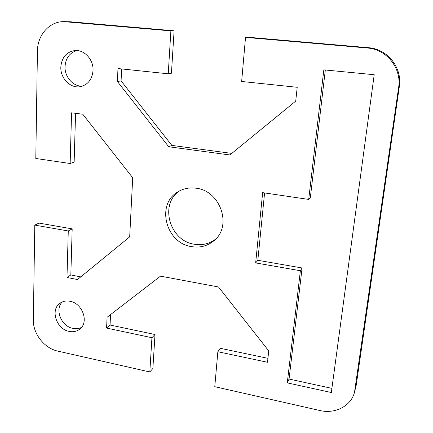 <?xml version="1.0" encoding="UTF-8"?>
<svg xmlns="http://www.w3.org/2000/svg" width="433" height="433" viewBox="0 0 433 433"><rect width="100%" height="100%" fill="white"/><g stroke="black" fill="none" stroke-linecap="round" stroke-linejoin="round"><path stroke-width="0.65" d="M196.138 188.214C220.316 190.677 232.364 225.788 214.389 240.342C207.959 245.884 200.425 247.985 191.776 246.653C165.839 243.416 155.647 204.132 178.039 191.749C183.5 188.485 189.53 187.305 196.138 188.214M179.571 190.888C159.014 204.176 169.725 241.159 194.579 244.266C202.46 245.5 209.48 243.784 215.65 239.124M70.016 301.276C82.551 303.241 89.209 322.304 79.84 329.085C76.814 331.451 73.242 332.225 69.134 331.397C56.36 329.226 49.995 309.59 60.1 303.16C62.958 301.189 66.265 300.562 70.016 301.276M62.184 301.985C54.509 309.59 61.383 326.395 72.896 328.387C76.024 329.031 78.898 328.701 81.523 327.386M93.035 70.514C92.186 79.412 87.942 84.792 80.3 86.66C70.503 88.651 60.279 78.346 60.826 67.083C61.692 57.47 66.384 51.955 74.909 50.542C84.381 49.541 93.68 59.765 93.035 70.514M76.977 50.542C69.664 52.745 65.681 58.098 65.031 66.606C64.555 76.89 73.128 86.627 82.275 86.167M354.486 392.336L356.197 385.327L399.313 86.73C402.506 67.792 387.54 48.902 368.418 47.695L247.968 37.216L245.527 37.39L367.346 48.003C386.701 49.227 401.856 68.354 398.625 87.52L354.486 392.336C351.006 406.127 335.028 414.224 319.787 410.5L214.773 386.696L217.853 351.726L220.316 348.3L267.935 358.345M245.527 37.39L241.646 81.474L297.217 87.287L295.723 101.122L229.88 154.96L168.735 146.765L117.408 81.518L117.976 68.544L168.237 73.799L170.883 30.889L174.104 30.792L70.173 21.753L63.862 21.65L170.883 30.889M110.534 314.618L110.063 325.037L155.003 334.52L152.871 368.478L149.818 371.969L57.713 351.093C44.35 348.321 32.881 333.648 33.341 319.927L34.786 225.111L68.273 230.978L66.98 277.488L77.507 279.539L129.689 236.873L132.704 177.768L82.779 114.22L71.564 112.818L70.151 163.512L35.798 158.478L37.433 51.143C37.395 35.165 49.449 21.341 63.862 21.65M149.818 371.969L151.934 337.713L106.599 328.079L107.07 317.281L160.508 276.146L218.513 286.987L268.736 350.914L267.507 362.28L217.853 351.726M331.337 392.525L287.274 382.88L300.372 270.733L255.665 262.918L262.652 192.647L308.702 199.418L323.835 69.848L374.199 74.725L331.337 392.525M34.786 225.111L38.975 223.092L72.187 228.868L70.833 274.955L80.765 276.876M75.569 113.322L74.14 162.05L70.151 163.512M174.104 30.792L171.436 73.226L168.237 73.799M121.624 68.923L121.083 80.879L171.858 145.412L231.785 153.396M264.585 192.934L257.835 260.298L302.088 267.978L289.055 379.054L331.895 388.363M325.318 69.989L310.369 197.405L308.702 199.418M117.408 81.518L121.083 80.879M168.735 146.765L171.858 145.412M68.273 230.978L72.187 228.868M66.98 277.488L70.833 274.955M287.274 382.88L289.055 379.054M300.372 270.733L302.088 267.978M255.665 262.918L257.835 260.298M106.599 328.079L110.063 325.037M151.934 337.713L155.003 334.52M356.197 385.327L355.103 389.337M65.951 21.742L70.173 21.753M398.625 87.52L399.313 86.73M368.418 47.695L367.346 48.003"/></g></svg>
